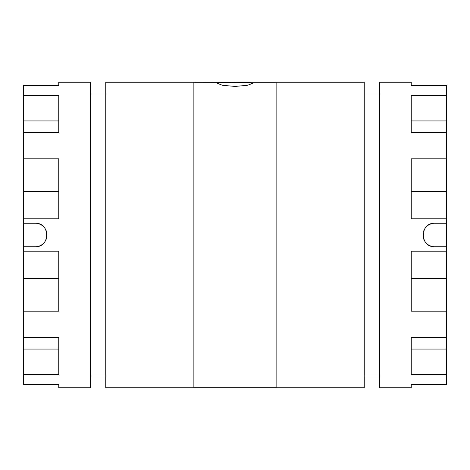 <?xml version="1.0" encoding="UTF-8"?>
<svg xmlns="http://www.w3.org/2000/svg" width="470" height="470" viewBox="0 0 470 470"><rect width="100%" height="100%" fill="white"/><g stroke="black" fill="none" stroke-linecap="round" stroke-linejoin="round"><path stroke-width="0.7" d="M235 82.309L222.527 82.397L217.375 83.331L222.504 85.293L235 86.433L247.496 85.293L252.625 83.331L247.479 82.397L193.875 82.309M236.716 82.309L276.125 82.309M193.875 387.691L276.125 387.691M379.525 94L364.25 94M379.525 376L364.25 376M105.75 94L90.475 94M105.75 376L90.475 376M411.25 82.25L411.25 85.546L411.25 82.25L379.525 82.25L379.525 387.75L411.25 387.75L411.25 384.454L446.5 384.454L446.5 374.461L411.25 374.461L411.25 337.366L446.5 337.366L446.5 311.193L411.25 311.193L411.25 251.174L446.5 251.174L446.5 246.75L434.75 246.75A11.75 11.75 0 0 1 423 235A11.75 11.75 0 0 1 434.75 223.25C419.598 222.527 419.581 247.455 434.75 246.75M411.25 85.546L446.5 85.546L446.5 95.539L411.25 95.539L411.25 132.634L446.5 132.634L446.5 158.807L411.25 158.807L411.25 218.826L446.5 218.826L446.5 223.25L434.75 223.25M364.25 387.75L364.25 82.25L276.125 82.25L276.125 387.75L364.25 387.75M193.875 387.75L193.875 82.25L105.75 82.25L105.75 387.75L193.875 387.75M58.75 387.75L58.75 384.454L58.75 387.75L90.475 387.75L90.475 82.25L58.75 82.25L58.75 85.546L58.75 82.25M58.75 85.546L23.5 85.546L23.5 132.634L58.75 132.634L58.75 95.539L23.5 95.539M35.25 223.25C50.402 222.527 50.419 247.455 35.25 246.75A11.75 11.75 0 0 0 47 235A11.75 11.75 0 0 0 35.25 223.25L23.5 223.25L23.5 218.826L58.75 218.826L58.75 158.807L23.5 158.807L23.5 132.634M35.25 246.75L23.5 246.75L23.5 311.193L58.75 311.193L58.75 251.174L23.5 251.174M58.75 384.454L23.5 384.454L23.5 374.461L58.75 374.461L58.75 337.366L23.5 337.366L23.5 311.193M411.25 384.454L411.25 387.75M446.5 95.539L446.5 132.634M446.5 158.807L446.5 218.826M446.5 223.25L446.5 246.75M446.5 251.174L446.5 311.193M446.5 337.366L446.5 374.461M23.5 337.366L23.5 374.461M23.5 223.25L23.5 246.75M23.5 158.807L23.5 218.826M58.75 120.931L23.5 120.931M58.75 349.069L23.5 349.069M58.75 278.569L23.5 278.569M58.75 191.431L23.5 191.431M411.25 120.931L446.5 120.931M411.25 349.069L446.5 349.069M411.25 278.569L446.5 278.569M411.25 191.431L446.5 191.431"/></g></svg>
